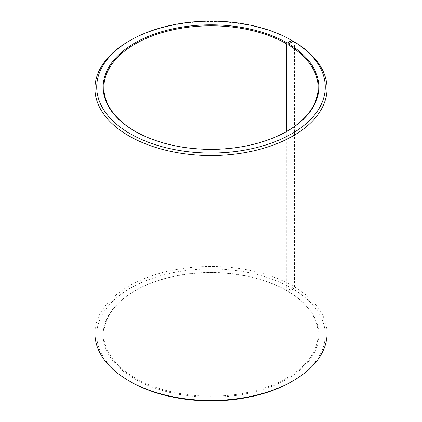 <?xml version="1.0" encoding="UTF-8"?>
<svg xmlns="http://www.w3.org/2000/svg" width="422" height="422" viewBox="0 0 422 422"><rect width="100%" height="100%" fill="white"/><g stroke="black" fill="none" stroke-linecap="round" stroke-linejoin="round"><path stroke-width="0.32" stroke-dasharray="2.11 1.58" d="M288.068 130.625L288.068 291.375A107.135 61.855 180 0 1 318.135 334.34A107.135 61.855 180 0 1 211 396.195A107.135 61.855 180 0 1 103.865 334.34A107.135 61.855 180 0 1 135.246 290.605A107.135 61.855 180 0 1 286.754 290.605L287.261 290.895L291.808 288.268L293.068 286.084L293.068 41.319M287.007 131.253A107.135 61.855 180 0 1 286.754 131.395A107.135 61.855 180 0 1 135.246 131.395A107.135 61.855 180 0 1 134.993 131.253M287.261 131.105L286.754 131.395L286.754 290.605M288.068 291.375L288.579 291.671A107.847 62.266 180 0 1 286.369 379.462A107.847 62.266 180 0 1 134.296 378.698A107.847 62.266 180 0 1 134.739 290.895A107.847 62.266 180 0 1 287.261 290.895M288.579 291.671L293.206 289.091A114.278 65.974 180 0 1 291.808 381.578M130.192 381.578A114.278 65.974 180 0 1 130.198 288.268A114.278 65.974 180 0 1 291.808 288.268M293.206 289.091L294.487 286.918A116.061 67.008 180 0 1 327.061 333.464M94.939 333.464A116.061 67.008 180 0 1 166.584 271.557A116.061 67.008 180 0 1 293.068 286.084M128.932 41.156A116.061 67.008 180 0 1 293.068 41.156M294.487 286.918L294.487 41.989M103.865 87.66L103.865 334.34M318.135 87.66L318.135 334.34M135.246 290.605L134.739 290.895M135.246 131.395L134.739 131.105"/><path stroke-width="0.63" d="M293.206 41.245A114.278 65.974 180 0 1 290.858 134.27A114.278 65.974 180 0 1 129.728 133.457A114.278 65.974 180 0 1 130.192 40.422L128.932 41.156A116.061 67.008 180 0 0 94.939 88.536A116.061 67.008 180 0 0 211 155.544A116.061 67.008 180 0 0 327.061 88.536A116.061 67.008 180 0 0 294.487 41.989L293.206 41.245L288.579 43.825L288.068 44.695L288.068 130.625M288.068 44.695A107.135 61.855 180 0 1 318.135 87.66A107.135 61.855 180 0 1 287.007 131.253M134.993 131.253A107.135 61.855 180 0 1 103.865 87.66A107.135 61.855 180 0 1 170.003 30.516A107.135 61.855 180 0 1 286.754 43.925L286.754 131.395M327.061 88.536L327.061 333.464A116.061 67.008 180 0 1 293.068 380.844L291.808 381.578A114.278 65.974 180 0 1 130.192 381.578L128.932 380.844A116.061 67.008 180 0 1 94.939 333.464L94.939 88.536M293.068 380.844A116.061 67.008 180 0 1 128.932 380.844M293.068 41.319L291.808 40.422L287.261 43.049L286.754 43.925M130.192 40.422A114.278 65.974 180 0 1 291.808 40.422M288.579 43.825A107.847 62.266 180 0 1 287.261 131.105A107.847 62.266 180 0 1 134.739 131.105A107.847 62.266 180 0 1 134.739 43.049A107.847 62.266 180 0 1 287.261 43.049"/></g></svg>
